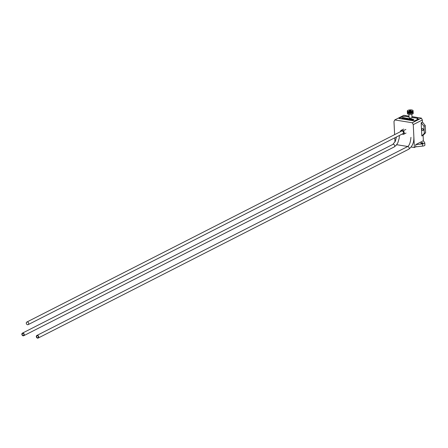 <?xml version="1.0" encoding="UTF-8"?>
<svg xmlns="http://www.w3.org/2000/svg" width="448" height="448" viewBox="0 0 448 448"><rect width="100%" height="100%" fill="white"/><g stroke="black" fill="none" stroke-linecap="round" stroke-linejoin="round"><path stroke-width="0.67" d="M412.86 110.382A2.895 0.89 177.2 0 1 412.927 110.426A2.895 0.89 177.2 0 1 412.938 110.438A2.895 0.89 177.2 0 1 413.011 110.51A2.895 0.89 177.2 0 1 413.062 110.583A2.895 0.89 177.2 0 1 413.09 110.662A2.895 0.89 177.2 0 1 413.095 110.74A2.895 0.89 177.2 0 1 413.078 110.818A2.895 0.89 177.2 0 1 413.045 110.897A2.895 0.89 177.2 0 1 412.983 110.975A2.895 0.89 177.2 0 1 412.905 111.048A2.895 0.89 177.2 0 1 412.804 111.126A2.895 0.89 177.2 0 1 412.681 111.199A2.895 0.89 -2.8 0 1 412.541 111.272A2.895 0.89 177.2 0 1 412.384 111.339A2.895 0.89 177.2 0 1 412.21 111.401L412.294 113.126L410.486 113.45A2.895 0.89 -2.8 0 0 410.738 113.434A2.895 0.89 -2.8 0 0 410.984 113.406A2.895 0.89 -2.8 0 0 411.225 113.372A2.895 0.89 -2.8 0 0 411.46 113.333A2.895 0.89 -2.8 0 0 411.69 113.288A2.895 0.89 -2.8 0 0 411.902 113.238A2.895 0.89 -2.8 0 0 412.104 113.187A2.895 0.89 -2.8 0 0 412.294 113.126A2.895 0.89 -2.8 0 0 412.468 113.058A2.895 0.89 -2.8 0 0 412.625 112.991A2.895 0.89 -2.8 0 0 412.765 112.924A2.895 0.89 -2.8 0 0 412.888 112.846A2.895 0.89 -2.8 0 0 412.989 112.773A2.895 0.89 -2.8 0 0 413.067 112.694A2.895 0.89 -2.8 0 0 413.129 112.616A2.895 0.89 -2.8 0 0 413.162 112.538A2.895 0.89 -2.8 0 0 413.179 112.459A2.895 0.89 -2.8 0 0 413.179 112.431A2.895 0.89 -2.8 0 0 413.179 112.398M410.379 113.428L410.234 113.467A2.895 0.89 -2.8 0 0 410.486 113.45L410.295 111.737M410.133 113.434L409.982 113.473A2.895 0.89 -2.8 0 0 410.234 113.467L410.054 111.748M409.892 113.439L409.735 113.473A2.895 0.89 -2.8 0 0 409.982 113.473L409.808 111.748M409.657 113.434L409.489 113.462A2.895 0.89 -2.8 0 0 409.735 113.473L409.573 111.748M409.422 113.422L409.248 113.45A2.895 0.89 -2.8 0 0 409.489 113.462L409.338 111.737M409.192 113.411L409.018 113.428A2.895 0.89 -2.8 0 0 409.248 113.45L409.114 111.726M408.974 113.383L408.794 113.4A2.895 0.89 -2.8 0 0 409.018 113.428L408.89 111.703M408.766 113.355L408.587 113.366A2.895 0.89 -2.8 0 0 408.688 113.383A2.895 0.89 -2.8 0 0 408.794 113.4L408.682 111.675M408.57 113.322L408.391 113.327A2.895 0.89 -2.8 0 0 408.587 113.366L408.486 111.642A2.895 0.89 177.2 0 1 408.302 111.608A2.895 0.89 177.2 0 1 408.122 111.563A2.895 0.89 177.2 0 1 407.954 111.507A2.895 0.89 177.2 0 1 407.803 111.451A2.895 0.89 177.2 0 1 407.674 111.395A2.895 0.89 177.2 0 1 407.562 111.328A2.895 0.89 177.2 0 1 407.467 111.261A2.895 0.89 177.2 0 1 407.394 111.188A2.895 0.89 177.2 0 1 407.35 111.115A2.895 0.89 177.2 0 1 407.316 111.037A2.895 0.89 177.2 0 1 407.31 110.958A2.895 0.89 177.2 0 1 407.327 110.88A2.895 0.89 177.2 0 1 407.366 110.802A2.895 0.89 177.2 0 1 407.422 110.723A2.895 0.89 177.2 0 1 407.456 110.695A2.895 0.89 177.2 0 1 407.506 110.645A2.895 0.89 177.2 0 1 407.512 110.639M408.386 113.282L408.206 113.282A2.895 0.89 -2.8 0 0 408.391 113.327L408.302 111.608L408.391 113.327M408.201 113.226L408.038 113.232A2.895 0.89 -2.8 0 0 408.206 113.282L408.122 111.563M412.21 111.401A2.895 0.89 177.2 0 1 412.02 111.462A2.895 0.89 177.2 0 1 411.818 111.518A2.895 0.89 177.2 0 1 411.606 111.569A2.895 0.89 177.2 0 1 411.376 111.614A2.895 0.89 177.2 0 1 411.141 111.653A2.895 0.89 177.2 0 1 410.9 111.686A2.895 0.89 177.2 0 1 410.654 111.709A2.895 0.89 177.2 0 1 410.402 111.731A2.895 0.89 177.2 0 1 410.15 111.742A2.895 0.89 177.2 0 1 409.898 111.748A2.895 0.89 177.2 0 1 409.651 111.748A2.895 0.89 177.2 0 1 409.405 111.742A2.895 0.89 177.2 0 1 409.164 111.726A2.895 0.89 177.2 0 1 408.934 111.709A2.895 0.89 177.2 0 1 408.71 111.681A2.895 0.89 177.2 0 1 408.604 111.664A2.895 0.89 177.2 0 1 408.503 111.647L408.587 113.366M408.666 111.518A2.778 0.857 -2.8 0 0 411.908 111.334A2.778 0.857 -2.8 0 0 412.81 110.331A2.778 0.857 -2.8 0 0 410.155 109.883A2.778 0.857 -2.8 0 0 407.562 110.589A2.778 0.857 -2.8 0 0 408.666 111.518M408.923 114.33L409.091 117.74A1.45 0.448 -2.8 0 0 410.558 118.115A1.45 0.448 -2.8 0 0 411.986 117.6L411.818 114.19M407.31 110.958L407.394 112.683A2.895 0.89 -2.8 0 0 407.394 112.711L407.439 113.63A2.895 0.89 -2.8 0 0 408.733 114.302A2.895 0.89 -2.8 0 0 411.718 114.212A2.895 0.89 -2.8 0 0 413.224 113.344L413.179 112.431M407.394 112.711A2.895 0.89 -2.8 0 0 407.406 112.762A2.895 0.89 -2.8 0 0 407.434 112.834A2.895 0.89 -2.8 0 0 407.478 112.913A2.895 0.89 -2.8 0 0 407.551 112.98A2.895 0.89 -2.8 0 0 407.646 113.053A2.895 0.89 -2.8 0 0 407.758 113.114A2.895 0.89 -2.8 0 0 407.887 113.176A2.895 0.89 -2.8 0 0 408.038 113.232L407.954 111.507M409.623 111.031A1.047 0.319 -2.8 0 0 410.665 111.003A1.047 0.319 -2.8 0 0 411.191 110.79A1.047 0.319 -2.8 0 0 411.242 110.712A1.047 0.319 -2.8 0 0 410.777 110.443A1.047 0.319 -2.8 0 0 409.735 110.471A1.047 0.319 -2.8 0 0 409.158 110.762A1.047 0.319 -2.8 0 0 409.214 110.891A1.047 0.319 -2.8 0 0 409.623 111.031L409.158 110.762L409.735 110.471L410.777 110.443L411.242 110.712L410.665 111.003M412.681 111.199L412.625 112.935M412.541 111.272L412.625 112.991L412.395 111.334L412.294 113.075M412.804 111.126L412.765 112.862M412.905 111.048L412.882 112.79M412.983 110.975L412.983 112.711M413.045 110.897L413.067 112.633M413.078 110.818L413.123 112.549M413.095 110.74L413.162 112.465M407.428 112.767L407.316 111.037M407.478 112.846L407.35 111.115M407.551 112.918L407.394 111.188M407.641 112.991L407.467 111.261M407.753 113.058L407.562 111.328M407.887 113.12L407.674 111.395M408.038 113.176L407.803 111.451M408.71 111.681L408.794 113.4M408.934 111.709L409.018 113.428M409.164 111.726L409.248 113.45M409.405 111.742L409.489 113.462M409.651 111.748L409.735 113.473M409.898 111.748L409.982 113.473M410.15 111.742L410.234 113.467M410.402 111.731L410.486 113.45M410.654 111.709L410.738 113.434M410.9 111.686L410.984 113.406M411.141 111.653L411.225 113.372M411.376 111.614L411.46 113.333M411.606 111.569L411.69 113.288M411.818 111.518L411.902 113.238M412.115 113.137L412.031 111.457L412.104 113.187M410.799 110.975L410.777 110.443M409.763 111.048L409.735 110.471M424.844 144.956A2.895 0.89 177.2 0 1 424.9 145.118A2.895 0.89 177.2 0 1 422.582 146.11L415.794 146.832L415.688 144.631L423.36 140.722L424.732 142.755A2.895 0.89 177.2 0 1 424.794 142.918A2.895 0.89 177.2 0 1 422.475 143.909L415.688 144.631M422.486 142.755A1.064 0.33 177.2 0 1 422.962 143.007A1.064 0.33 177.2 0 1 421.915 143.382A1.064 0.33 177.2 0 1 420.834 143.108A1.064 0.33 177.2 0 1 421.389 142.789A1.064 0.33 177.2 0 1 422.486 142.755M421.77 129.422A1.064 0.834 63 0 1 423.394 129.181A1.064 0.834 63 0 1 423.136 130.508A1.064 0.834 63 0 1 421.77 129.422M423.97 126.224L424.323 133.381L421.82 135.979L421.17 122.774L423.97 126.224L425.253 125.574L425.6 132.726L423.097 135.33L421.82 135.979M425.6 132.726L424.323 133.381M421.17 122.774L422.453 122.119L425.253 125.574M423.046 128.755A1.064 0.834 -117 0 0 423.534 129.718M411.158 147.028L414.389 147.549L415.794 146.832M396.698 144.71L407.697 146.474M409.013 116.144L403.85 115.315L394.766 119.941L393.982 121.514L394.626 134.646M394.778 137.816L394.985 141.999M422.453 122.119L422.346 119.986L413.263 124.611L412.311 122.758L421.394 118.132L411.936 116.609M414.389 147.549L413.263 124.611M423.36 140.722L423.097 135.33M404.466 118.367L405.098 118.294M421.394 118.132L422.346 119.986M412.311 122.758L394.766 119.941M405.3 117.998L404.174 118.25L405.311 118.188M404.975 117.947L404.986 118.272M399.006 118.479L414.546 120.971L398.966 118.457M418.51 118.95L414.546 120.949M418.376 118.854L417.026 118.642L417.715 118.317L417.284 118.675M413.392 119.235L412.261 119.739L413.392 119.235M408.985 119.101L409.746 119.336L410.872 118.832L408.985 119.101M405.944 118.44A0.924 0.286 -2.8 0 0 405.871 118.558A0.924 0.286 -2.8 0 0 406.812 118.798A0.924 0.286 -2.8 0 0 407.725 118.468A0.924 0.286 -2.8 0 0 407.137 118.233A0.924 0.286 -2.8 0 0 406.129 118.345L407.366 118.429L405.944 118.44M402.909 117.538L401.778 118.037L402.763 117.852L402.528 118.16L402.836 118.21L403.967 117.706L403.038 117.902L403.273 117.594L402.909 117.538M403.962 118.054A0.924 0.286 -2.8 0 0 403.805 118.222A0.924 0.286 -2.8 0 0 404.746 118.462A0.924 0.286 -2.8 0 0 405.658 118.132A0.924 0.286 -2.8 0 0 404.992 117.891A0.924 0.286 -2.8 0 0 403.962 118.054M408.934 118.513L407.803 119.017L408.934 118.513M411.684 118.961L410.553 119.465L411.421 119.258L411.611 119.638L412.742 119.134L411.813 119.325L412.048 119.022L411.684 118.961M412.261 119.739L412.77 120.148L413.885 119.314M412.754 119.818L412.77 120.148M407.803 119.017L407.82 119.347L408.8 119.207L409.763 119.666L410.872 118.832M409.746 119.336L409.763 119.666M406.459 118.395L406.476 118.709M407.07 118.272L407.137 118.608M406.515 118.709L407.086 118.602M405.955 118.77A0.924 0.286 -2.8 0 0 405.888 118.888A0.924 0.286 -2.8 0 0 406.829 119.129A0.924 0.286 -2.8 0 0 407.742 118.798A0.924 0.286 -2.8 0 0 407.562 118.642M401.778 118.037L401.794 118.367L402.528 118.222M402.08 118.087L402.097 118.418M402.528 118.16L402.853 118.541L403.967 117.706M402.836 118.21L402.853 118.541M403.978 118.384A0.924 0.286 -2.8 0 0 403.822 118.552A0.924 0.286 -2.8 0 0 404.762 118.793A0.924 0.286 -2.8 0 0 405.675 118.462A0.924 0.286 -2.8 0 0 405.496 118.306M408.296 119.095L408.313 119.426M409.024 119.106L409.427 118.591M410.553 119.465L410.57 119.795L411.303 119.65M410.855 119.51L410.872 119.84M411.303 119.588L411.628 119.969L412.742 119.134M411.611 119.638L411.628 119.969M404.886 116.273L404.242 116.586L402.914 116.374L399.05 118.339L414.518 120.826M22.988 333.066A1.45 1.137 -117 0 0 22.4 333.15A1.45 1.137 -117 0 0 22.047 334.958A1.45 1.137 -117 0 0 23.716 335.731A1.45 1.137 -117 0 0 24.203 334.275A1.45 1.137 -117 0 0 22.988 333.066M23.005 333.418A1.075 0.846 -117 0 0 22.305 334.824A1.075 0.846 -117 0 0 23.912 334.32A1.075 0.846 -117 0 0 23.005 333.418M37.47 335.737A1.075 0.846 63 0 1 38.007 337.725A1.075 0.846 63 0 1 37.027 335.804A1.075 0.846 63 0 1 37.47 335.737M37.453 335.39A1.45 1.137 63 0 1 38.668 336.594A1.45 1.137 63 0 1 38.175 338.055A1.45 1.137 63 0 1 36.506 337.277A1.45 1.137 63 0 1 36.859 335.474A1.45 1.137 63 0 1 37.453 335.39M400.366 131.718A2.318 1.82 63 0 1 401.089 130.385L403.306 130.743L405.866 129.438M403.306 130.743A2.318 1.82 63 0 1 403.48 134.344L406.039 133.045M403.48 134.344L402.041 134.114M401.089 130.385L403.648 129.086M26.835 322.05L401.626 131.074A1.45 1.137 63 0 1 402.22 130.99A1.45 1.137 63 0 1 403.435 132.199A1.45 1.137 63 0 1 402.942 133.655L28.151 324.632A1.45 1.137 63 0 1 27.563 324.716A1.45 1.137 63 0 1 26.348 323.506A1.45 1.137 63 0 1 26.835 322.05A1.45 1.137 63 0 1 27.429 321.966A1.45 1.137 63 0 1 28.644 323.176A1.45 1.137 63 0 1 28.151 324.632M410.536 111.72L410.62 113.411M410.497 111.726L410.581 113.411M410.256 111.737L410.34 113.428M410.015 111.748L410.099 113.434M409.774 111.748L409.858 113.439M409.534 111.748L409.618 113.434M409.304 111.737L409.382 113.422M409.074 111.72L409.158 113.406M408.862 111.698L408.94 113.383M408.654 111.67L408.733 113.35M408.458 111.636L408.537 113.316M408.274 111.597L408.358 113.277M408.111 111.558L408.19 113.226M410.777 111.698L410.861 113.389M410.738 111.703L410.822 113.389M411.012 111.67L411.096 113.355M410.973 111.675L411.057 113.361M411.242 111.636L411.32 113.322M411.208 111.642L411.286 113.327M411.46 111.597L411.544 113.282M411.426 111.602L411.51 113.288M411.673 111.552L411.757 113.238M411.639 111.558L411.723 113.243M411.874 111.502L411.958 113.187M411.841 111.513L411.925 113.193M412.059 111.451L412.143 113.131M412.233 111.395L412.317 113.07M422.475 143.909L422.582 146.11M417.799 118.39L417.25 118.67M402.853 116.407L398.961 118.434M402.948 116.379L404.264 116.586L404.902 116.262L409.052 116.928L404.902 116.256M417.67 118.311L411.975 117.398L417.704 118.311M399.392 135.464L399.185 138.331L397.863 142.722L396.351 145.152L394.195 146.95A1.45 1.137 -117 0 0 394.682 145.494A1.45 1.137 -117 0 0 393.473 144.284A1.45 1.137 -117 0 0 392.879 144.374L22.4 333.15M410.945 137.357C410.458 142.727 409.259 145.841 407.344 146.692A1.45 1.137 63 0 1 407.932 146.608A1.45 1.137 63 0 1 409.147 147.818A1.45 1.137 63 0 1 408.654 149.274C412.3 146.591 414.03 142.57 413.84 137.211M424.794 142.918L424.9 145.118M405.871 118.558L405.888 118.888M407.725 118.468L407.742 118.798M403.805 118.222L403.822 118.552M405.658 118.132L405.675 118.462M418.415 118.854L417.077 118.642M394.195 146.95L23.716 335.731M396.435 136.97L395.377 141.187L392.879 144.374M407.344 146.692L36.859 335.474M408.654 149.274L38.175 338.055"/></g></svg>
